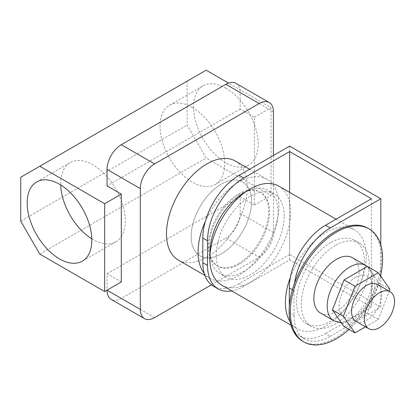 <?xml version="1.0" encoding="UTF-8"?>
<svg xmlns="http://www.w3.org/2000/svg" width="415" height="415" viewBox="0 0 415 415"><rect width="100%" height="100%" fill="white"/><g stroke="black" fill="none" stroke-linecap="round" stroke-linejoin="round"><path stroke-width="0.31" stroke-dasharray="2.08 1.56" d="M238.485 263.691A42.693 24.651 120 0 0 266.378 226.071A42.693 24.651 120 0 0 259.832 191.86A42.693 24.651 120 0 0 238.485 193.971A42.693 24.651 120 0 0 210.597 231.596A42.693 24.651 120 0 0 217.138 265.802A42.693 24.651 120 0 0 238.485 263.691M221.371 253.809A42.693 24.651 120 0 0 249.265 216.189A42.693 24.651 120 0 0 242.718 181.978A42.693 24.651 120 0 0 221.371 184.094A42.693 24.651 120 0 0 193.483 221.714A42.693 24.651 120 0 0 200.025 255.925A42.693 24.651 120 0 0 221.371 253.809A42.693 24.651 120 0 0 249.265 216.189A42.693 24.651 120 0 0 242.718 181.978A42.693 24.651 120 0 0 221.371 184.094A42.693 24.651 120 0 0 193.483 221.714A42.693 24.651 120 0 0 200.025 255.925A42.693 24.651 120 0 0 221.371 253.809M225.89 88.162A45.717 26.394 -120 0 0 203.028 85.9A45.717 26.394 -120 0 0 196.02 122.534A45.717 26.394 -120 0 0 225.89 162.82A45.717 26.394 -120 0 0 248.746 165.087A45.717 26.394 -120 0 0 255.754 128.453A45.717 26.394 -120 0 0 225.89 88.162M192.373 107.511A45.717 26.394 -120 0 0 169.512 105.249A45.717 26.394 -120 0 0 162.504 141.883A45.717 26.394 -120 0 0 192.373 182.169A45.717 26.394 -120 0 0 215.229 184.436A45.717 26.394 -120 0 0 222.238 147.802A45.717 26.394 -120 0 0 192.373 107.511M91.803 238.812A45.717 26.394 -120 0 0 93.012 239.538A45.717 26.394 -120 0 0 115.873 241.8A45.717 26.394 -120 0 0 122.882 205.166A45.717 26.394 -120 0 0 93.012 164.88A45.717 26.394 -120 0 0 70.151 162.613A45.717 26.394 -120 0 0 60.709 184.955M204.19 273.309A57.146 32.993 120 0 0 209.912 278.325A57.146 32.993 120 0 0 238.485 275.493A57.146 32.993 120 0 0 275.819 225.132A57.146 32.993 120 0 0 267.063 179.342A57.146 32.993 120 0 0 238.485 182.169A57.146 32.993 120 0 0 205.373 221.205M235.445 161.087A57.146 32.993 -60 0 1 244.207 206.883A57.146 32.993 -60 0 1 206.872 257.238A57.146 32.993 -60 0 1 178.3 260.07M206.162 70.187L187.144 81.164L187.144 125.081L206.162 158.016L271.052 195.486L271.052 107.651L228.509 83.088M211.406 284.815L259.168 257.243A20.169 11.646 120 0 0 273.428 232.54L273.428 155.48M273.428 232.54L240.15 213.326L240.15 196.855L254.416 205.088L254.416 117.258L240.15 109.021L240.15 92.555L273.428 111.765M121.299 281.941L107.039 273.708L107.039 290.178M154.577 317.625L121.299 298.411L225.89 238.028L259.168 257.243M121.299 298.411A20.169 11.646 -60 0 1 111.215 299.412M107.039 273.708L240.15 196.855M240.15 213.326A20.169 11.646 -60 0 1 225.89 238.028M235.974 83.322A20.169 11.646 -60 0 1 240.15 92.555M240.15 109.021L107.039 185.873M254.416 205.088L271.052 195.486M254.416 117.258L271.052 107.651M39.767 254.084L206.162 158.016M20.75 177.231L187.144 81.164M20.75 221.148L187.144 125.081M355.982 321.319A21.347 12.326 120 0 0 366.658 320.261A21.347 12.326 120 0 0 380.602 301.451A21.347 12.326 120 0 0 377.328 284.342M355.722 277.303A23.53 13.586 120 0 0 339.086 306.125A23.53 13.586 120 0 0 355.722 315.732A23.53 13.586 120 0 0 372.364 286.91A23.53 13.586 120 0 0 355.722 277.303M320.499 313.06A31.934 18.436 120 0 0 336.466 311.478A31.934 18.436 120 0 0 357.331 283.336A31.934 18.436 120 0 0 352.439 257.746M302.654 341.223A65.248 37.672 120 0 0 335.279 337.992A65.248 37.672 120 0 0 377.904 280.493A65.248 37.672 120 0 0 367.903 228.209M335.279 245.462A48.073 27.753 120 0 0 303.879 287.823A48.073 27.753 120 0 0 311.245 326.346A48.073 27.753 120 0 0 335.279 323.965A48.073 27.753 120 0 0 366.684 281.603A48.073 27.753 120 0 0 359.317 243.081A48.073 27.753 120 0 0 335.279 245.462M330.527 242.718A48.073 27.753 120 0 0 299.122 285.079A48.073 27.753 120 0 0 306.493 323.601A48.073 27.753 120 0 0 330.527 321.22A48.073 27.753 120 0 0 361.932 278.859A48.073 27.753 120 0 0 354.56 240.337A48.073 27.753 120 0 0 330.527 242.718M284.223 215.987A48.073 27.753 120 0 0 274.263 193.981A48.073 27.753 120 0 0 237.219 206.857A48.073 27.753 120 0 0 216.236 255.235A48.073 27.753 120 0 0 226.196 277.241A48.073 27.753 120 0 0 263.24 264.365A48.073 27.753 120 0 0 284.223 215.987M210.089 253.389A48.073 27.753 120 0 0 220.012 273.672A48.073 27.753 120 0 0 257.056 260.796A48.073 27.753 120 0 0 278.04 212.418A48.073 27.753 120 0 0 268.085 190.412A48.073 27.753 120 0 0 245.556 191.963M278.802 186.117A57.146 32.993 -60 0 1 287.564 231.912A57.146 32.993 -60 0 1 250.229 282.273A57.146 32.993 -60 0 1 221.657 285.105M290.376 277.313A57.146 32.993 -60 0 1 325.822 232.592A57.146 32.993 -60 0 1 354.394 229.76A57.146 32.993 -60 0 1 363.151 275.555A57.146 32.993 -60 0 1 325.822 325.915A57.146 32.993 -60 0 1 297.244 328.742A57.146 32.993 -60 0 1 290.376 322.123A57.146 32.993 -60 0 1 290.127 321.739M239.341 194.469A42.693 24.651 120 0 0 211.453 232.089A42.693 24.651 120 0 0 217.994 266.3A42.693 24.651 120 0 0 239.341 264.184A42.693 24.651 120 0 0 267.234 226.564A42.693 24.651 120 0 0 260.687 192.353A42.693 24.651 120 0 0 239.341 194.469M349.005 329.437A65.248 37.672 120 0 0 380.508 275.871M294.557 283.18A51.232 29.579 120 0 0 294.017 290.713L294.017 315.39A51.232 29.579 120 0 0 304.626 338.842A51.232 29.579 120 0 0 330.241 336.3L325.536 333.587A51.232 29.579 -60 0 1 299.921 336.124A51.232 29.579 -60 0 1 290.376 322.123A51.232 29.579 -60 0 1 289.307 312.671L294.017 315.39M380.825 276.323L380.825 307.1L330.241 336.3M380.825 245.125L380.825 274.46M231.767 290.941A51.232 29.579 120 0 0 243.766 286.376L289.639 259.889L371.409 307.1L325.536 333.587M289.639 192.378L289.639 259.889M371.409 198.764L371.409 307.1M289.639 146.116L289.639 254.452L380.825 307.1M243.766 286.376L239.056 283.658L289.639 254.452M239.056 283.658A51.232 29.579 -60 0 1 213.44 286.194M289.307 306.737L289.307 312.671M365.516 326.818L378.324 319.425L389.26 291.231M344.056 326.584L367.389 313.112L379.056 283.046L367.389 266.451M378.324 319.425L367.389 313.112M389.986 289.359L379.056 283.046M365.75 265.429A31.934 18.436 -60 0 1 370.642 291.019A31.934 18.436 -60 0 1 349.783 319.161A31.934 18.436 -60 0 1 333.81 320.743M294.017 290.713L292.409 289.784M260.687 192.353L259.832 191.86M169.512 105.249L203.028 85.9M70.151 162.613L36.639 181.967M209.912 278.325L204.875 275.415M267.063 179.342L249.581 169.247M115.873 241.8L82.357 261.149M215.229 184.436L248.746 165.087M217.994 266.3L217.138 265.802M341.509 322.953L343.387 322.943L353.985 319.576L361.963 313.242L368.836 304.06L373.422 293.223L374.771 285.261L373.749 275.882L372.447 272.639L367.342 266.477M311.245 326.346L306.493 323.601M274.263 193.981L268.085 190.412M290.962 325.116L297.244 328.742M336.057 219.172L354.394 229.76M226.196 277.241L220.012 273.672M359.317 243.081L354.56 240.337M304.626 338.842L299.921 336.124"/><path stroke-width="0.62" d="M59.495 184.229A45.717 26.394 -120 0 0 36.639 181.967A45.717 26.394 -120 0 0 29.631 218.601A45.717 26.394 -120 0 0 59.495 258.887A45.717 26.394 -120 0 0 82.357 261.149A45.717 26.394 -120 0 0 89.365 224.515A45.717 26.394 -120 0 0 59.495 184.229M60.709 184.955A45.717 26.394 -120 0 0 91.803 238.812M205.373 221.205A57.146 32.993 120 0 0 204.19 273.309M204.875 275.415L178.3 260.07A57.146 32.993 -60 0 1 169.538 214.275A57.146 32.993 -60 0 1 206.872 163.92A57.146 32.993 -60 0 1 235.445 161.087L249.581 169.247M228.509 83.088L206.162 70.187L20.75 177.231L20.75 221.148L39.767 254.084L104.658 291.548L121.299 281.941L121.299 194.111L107.039 185.873L107.039 169.408A20.169 11.646 -60 0 1 121.299 144.705L154.577 163.915A20.169 11.646 120 0 0 140.317 188.623L140.317 309.393A20.169 11.646 120 0 0 144.493 318.627A20.169 11.646 120 0 0 154.577 317.625L211.406 284.815M273.428 155.48L273.428 111.765A20.169 11.646 120 0 0 269.252 102.536A20.169 11.646 120 0 0 259.168 103.532L154.577 163.915M144.493 318.627L111.215 299.412A20.169 11.646 -60 0 1 107.039 290.178L140.317 309.393M259.168 103.532L225.89 84.318L121.299 144.705M225.89 84.318A20.169 11.646 -60 0 1 235.974 83.322L269.252 102.536M104.658 291.548L104.658 203.718L121.299 194.111M104.658 203.718L39.767 166.249M379.445 292.783A21.347 12.326 120 0 0 365.501 311.592A21.347 12.326 120 0 0 368.774 328.701A21.347 12.326 120 0 0 379.445 327.643A21.347 12.326 120 0 0 393.389 308.833A21.347 12.326 120 0 0 390.121 291.724A21.347 12.326 120 0 0 379.445 292.783M390.121 291.724L377.328 284.342A21.347 12.326 120 0 0 366.658 285.401A21.347 12.326 120 0 0 352.714 304.211A21.347 12.326 120 0 0 355.982 321.319L368.774 328.701M336.466 259.323A31.934 18.436 120 0 0 315.608 287.465A31.934 18.436 120 0 0 320.499 313.06L333.81 320.743A31.934 18.436 -60 0 1 328.919 295.153A31.934 18.436 -60 0 1 349.783 267.011A31.934 18.436 -60 0 1 365.75 265.429L352.439 257.746A31.934 18.436 120 0 0 336.466 259.323M380.508 275.871A65.248 37.672 120 0 0 369.096 228.893A65.248 37.672 120 0 0 336.466 232.125A65.248 37.672 120 0 0 293.841 289.623A65.248 37.672 120 0 0 303.842 341.908A65.248 37.672 120 0 0 336.466 338.676A65.248 37.672 120 0 0 349.005 329.437M369.096 228.893L367.903 228.209A65.248 37.672 120 0 0 335.279 231.44A65.248 37.672 120 0 0 292.653 288.939A65.248 37.672 120 0 0 302.654 341.223L303.842 341.908M245.556 191.963A48.073 27.753 120 0 0 210.057 251.666A48.073 27.753 120 0 0 210.089 253.389M290.962 325.116L221.657 285.105A57.146 32.993 -60 0 1 212.895 239.31A57.146 32.993 -60 0 1 250.229 188.95A57.146 32.993 -60 0 1 278.802 186.117L336.057 219.172M290.127 321.739A57.146 32.993 -60 0 1 290.376 277.313A51.232 29.579 -60 0 1 325.536 225.246L330.241 227.965A51.232 29.579 120 0 0 294.557 283.18M239.056 175.322L243.766 178.04A51.232 29.579 120 0 0 207.536 240.783L202.831 238.07A51.232 29.579 -60 0 1 239.056 175.322L289.639 146.116L380.825 198.764L380.825 245.125M380.825 274.46L380.825 276.323M380.825 198.764L330.241 227.965M243.766 178.04L289.639 151.553L289.639 192.378M207.536 240.783L207.536 265.46A51.232 29.579 120 0 0 218.15 288.913A51.232 29.579 120 0 0 231.767 290.941M289.639 151.553L371.409 198.764L325.536 225.246M202.831 238.07L202.831 262.742L207.536 265.46M218.15 288.913L213.44 286.194A51.232 29.579 -60 0 1 202.831 262.742M292.409 289.784L289.307 287.994L289.307 306.737M289.307 287.994A51.232 29.579 -60 0 1 290.376 277.313M389.26 291.231L389.986 289.359L378.324 272.764L354.991 286.236L343.324 316.297L354.991 332.897L365.516 326.818M354.991 286.236L344.056 279.923L332.394 309.984L344.056 326.584L354.991 332.897M343.324 316.297L332.394 309.984M378.324 272.764L367.389 266.451L344.056 279.923M140.317 188.623L107.039 169.408M333.81 320.743L341.509 322.953M367.342 266.477L365.75 265.429"/></g></svg>
